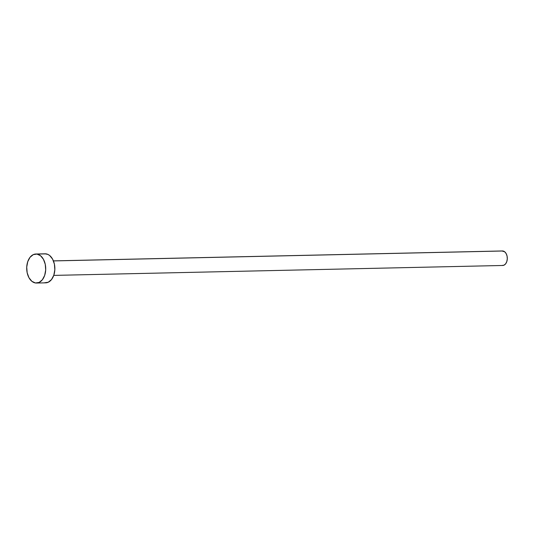 <?xml version="1.0" encoding="UTF-8"?>
<svg xmlns="http://www.w3.org/2000/svg" width="534" height="534" viewBox="0 0 534 534"><rect width="100%" height="100%" fill="white"/><g stroke="black" fill="none" stroke-linecap="round" stroke-linejoin="round"><path stroke-width="0.8" d="M53.74 275.397L502.708 265.478A7.262 4.753 -91.3 0 0 507.3 258.523A7.262 4.753 -91.3 0 0 502.928 250.993L53.44 260.926L502.928 250.993A7.262 4.753 -91.3 0 0 502.387 250.96L53.42 260.879M36.966 254.077A14.518 9.505 88.7 0 1 45.717 269.136A14.518 9.505 88.7 0 1 36.526 283.04A14.518 9.505 88.7 0 1 35.451 282.973A14.518 9.505 88.7 0 1 26.7 267.914A14.518 9.505 88.7 0 1 35.885 254.01A14.518 9.505 88.7 0 1 36.966 254.077L46.111 253.877L36.966 254.077L40.537 255.726L43.448 259.324L45.256 264.323L45.69 269.957L44.676 275.377L42.373 279.756L39.136 282.419L35.451 282.973L31.88 281.325L28.97 277.727L27.161 272.727L26.727 267.093L27.741 261.673L30.037 257.295L33.282 254.631L36.966 254.077M36.526 283.04L45.67 282.84A14.518 9.505 -91.3 0 0 54.862 268.936A14.518 9.505 -91.3 0 0 46.111 253.877A14.518 9.505 -91.3 0 0 45.03 253.804L35.885 254.01M44.989 253.804L47.947 254.431L49.682 255.526L52.592 259.123L54.401 264.116L54.828 269.757L53.821 275.177L51.518 279.556L48.28 282.219L44.596 282.773M501.993 250.993L504.71 251.814L506.165 253.617L507.073 256.113L507.287 258.937L506.779 261.647L505.631 263.829L504.009 265.164L502.167 265.438"/></g></svg>
